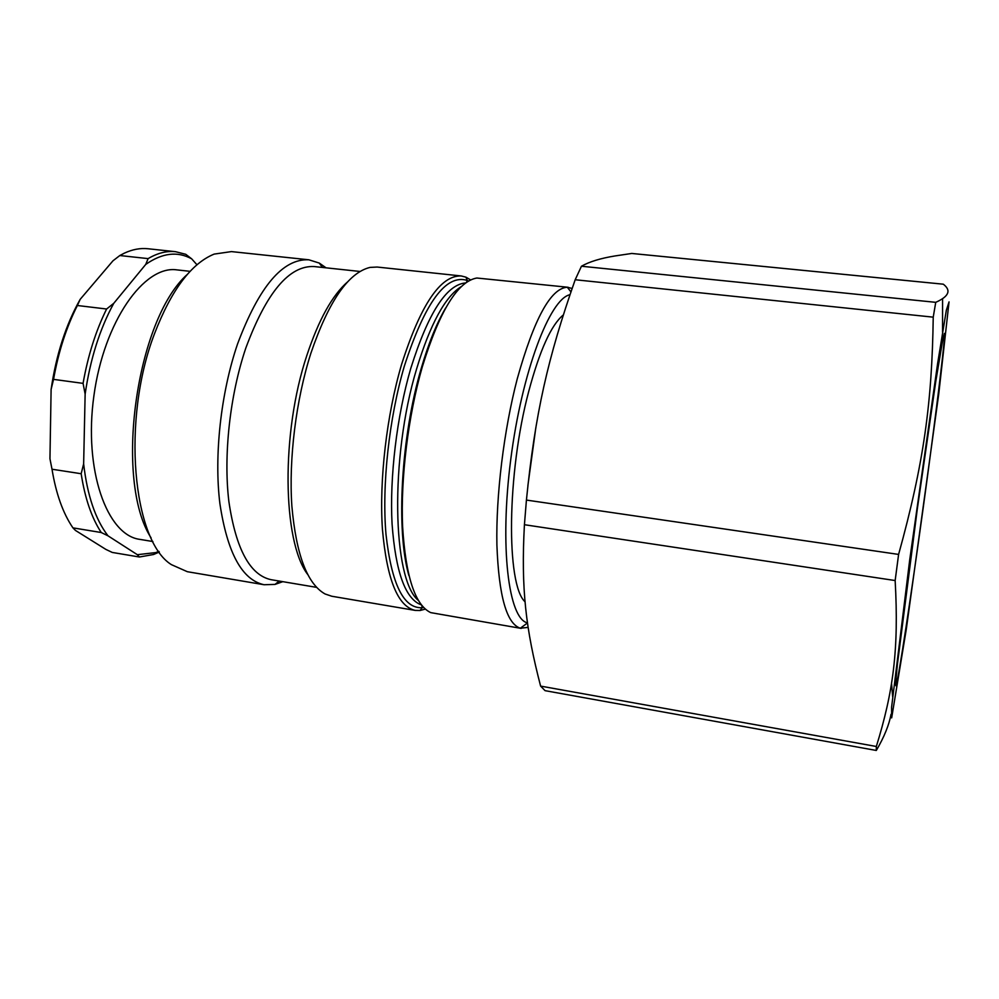 <?xml version="1.0" encoding="UTF-8"?>
<svg xmlns="http://www.w3.org/2000/svg" width="999" height="999" viewBox="0 0 999 999"><rect width="100%" height="100%" fill="white"/><g stroke="black" fill="none" stroke-linecap="round" stroke-linejoin="round"><path stroke-width="1.5" d="M523.988 600.449L524.987 600.861M527.484 622.864C508.591 619.005 499.425 546.965 510.764 459.365C521.928 371.753 549.887 298.651 569.942 294.73M572.102 288.474L567.307 287.237C550.786 288.174 534.115 318.644 517.295 378.671C503.858 430.07 495.879 495.529 496.903 545.092C498.813 595.966 506.618 623.676 520.329 628.221L528.134 627.397M568.206 287.287L476.835 278.022C457.754 281.343 439.572 310.976 422.29 366.908C408.166 415.921 400.524 478.221 402.609 526.673C405.694 576.51 415.06 605.169 430.731 612.624L521.216 628.408M563.261 314.997C551.198 324.95 539.685 350.424 528.721 391.433C506.768 473.626 506.106 585.064 525.074 601.823M264.111 584.74L187.337 571.703L171.391 564.635C132.717 540.796 121.354 419.817 154.495 333.741C171.391 289.96 191.284 263.411 214.173 254.096L231.443 251.598L308.878 259.802C282.854 258.429 259.078 286.501 237.537 344.018C220.841 392.857 213.961 455.756 219.905 503.708C227.36 552.984 242.095 580.007 264.111 584.74L275.037 584.403L282.817 581.668M187.375 274.363C136.039 319.705 113.911 480.344 151.074 537.874M326.049 267.832L319.305 263.087L308.878 259.802M360.015 271.466L314.198 266.558C289.26 265.272 266.471 292.42 245.841 347.989C229.895 395.055 223.277 455.544 228.896 501.685C235.951 549.138 250 575.137 271.066 579.682L316.496 587.35M347.839 281.656C332.355 295.08 318.681 319.717 306.805 355.569C280.881 433.029 282.53 541.096 307.53 574.25M470.604 279.907L465.946 277.173L461.251 275.961L377.135 267.045L370.042 267.407C348.414 272.64 328.708 301.198 310.926 353.109C296.016 399.687 288.674 458.816 291.858 505.969C296.141 554.57 307.205 583.903 325.05 593.968L331.78 596.241L415.172 610.401L420.03 610.501L425.249 609.128M461.251 275.961C440.571 275.162 420.691 304.62 401.61 364.335C386.688 415.022 379.158 479.945 382.405 528.971C386.813 579.283 397.739 606.43 415.172 610.401M927.497 476.248C935.926 413.723 942.919 357.13 944.28 339.273L944.405 333.416L943.019 338.236L935.801 381.243L917.282 509.178L897.389 664.485L895.841 680.719L895.866 685.726L897.339 680.057C902.147 656.118 916.108 561.063 927.497 476.248M909.727 559.727L891.595 707.18L891.67 717.869L906.28 629.32L938.785 393.668L949.05 301.885L946.353 310.202L937.649 363.336L909.727 559.727M935.738 302.335C948.913 296.466 951.435 290.422 943.306 284.191L631.78 253.459L615.034 255.944C600.599 258.291 589.398 261.713 581.455 266.233L935.738 302.335L933.228 317.158L575.187 279.745L581.455 266.233M524.425 524.712L526.423 500.074L898.601 554.42L895.154 580.544L524.425 524.712C520.904 588.761 525.836 629.283 540.609 686.101L876.335 746.478L876.31 750.461L545.054 690.659L540.609 686.101M891.533 683.229L892.644 696.728M891.021 714.322C889.11 724.912 884.202 736.962 876.31 750.461M942.569 298.713L942.544 332.292M898.601 554.42C923.713 463.798 932.055 402.997 933.228 317.158M876.335 746.478C893.168 691.97 899 650.124 895.154 580.544M535.801 427.834L527.884 485.601M575.187 279.745C547.914 357.567 535.177 413.124 526.423 500.074M112.25 552.435L105.869 549.4L75.462 530.432L72.927 527.859L101.261 532.529L107.992 535.814L137.35 554.695L139.398 557.005L112.25 552.435M52.01 469.23L49.95 458.741L51.111 389.435L53.546 379.37L83.067 383.366L85.14 394.118L83.641 463.848L81.169 473.726L52.01 469.23C56.006 493.706 62.974 513.236 72.927 527.859M77.385 305.507L80.182 299.325L112.974 260.801L119.818 255.532L148.114 258.616L145.742 264.41L113.774 303.309L106.606 309.016L77.385 305.507C66.421 327.085 58.479 351.71 53.546 379.37M196.965 264.785L191.683 258.841L185.739 254.295L175.574 251.698C166.696 250.737 157.542 253.047 148.114 258.616M80.182 299.325C65.872 324.75 56.181 354.782 51.111 389.435M119.818 255.532L124.263 253.197C132.417 249.4 140.335 247.914 148.027 248.751L175.574 251.698M106.606 309.016C95.842 330.756 87.987 355.544 83.067 383.366M81.169 473.726C84.952 498.289 91.646 517.894 101.261 532.529M145.742 264.41C162.2 252.922 177.51 251.061 191.683 258.841M85.14 394.118C90.222 359.228 99.775 328.958 113.774 303.309M107.992 535.814C95.417 519.405 87.3 495.417 83.641 463.848M139.398 557.005L153.584 554.495L159.328 552.022M158.866 551.361L155.794 552.584L137.35 554.695M152.897 541.533L139.897 539.385C106.993 535.327 83.479 470.029 93.906 395.741C103.958 321.403 144.256 264.897 177.023 269.892L190.122 271.341M468.519 281.019L467.245 280.444C445.966 273.763 425 302.347 404.32 366.196C388.998 418.369 381.743 485.701 386.001 534.453C391.62 584.315 403.671 608.728 422.165 607.704L423.539 607.492M465.671 282.929C446.453 284.528 428.146 313.049 410.739 368.506C396.803 416.308 389.548 477.16 392.07 523.963C395.629 572.09 405.382 599.063 421.316 604.894M461.513 286.451C445.242 296.391 430.244 323.988 416.521 369.23C389.772 457.667 392.482 579.245 418.269 600.362M445.766 307.817C436.75 323.052 428.583 343.206 421.266 368.294C400.986 436.7 395.879 530.531 408.878 575.549M570.916 291.87L567.307 287.237M527.497 622.951L520.329 628.221M322.39 267.432L319.305 263.087M279.183 581.056L275.037 584.403M466.433 282.38L467.245 280.444L465.946 277.173M421.89 605.619L422.165 607.704L420.03 610.501M896.016 678.383L897.339 680.057M942.569 340.534L944.28 339.273M155.794 552.584L153.584 554.495"/></g></svg>
